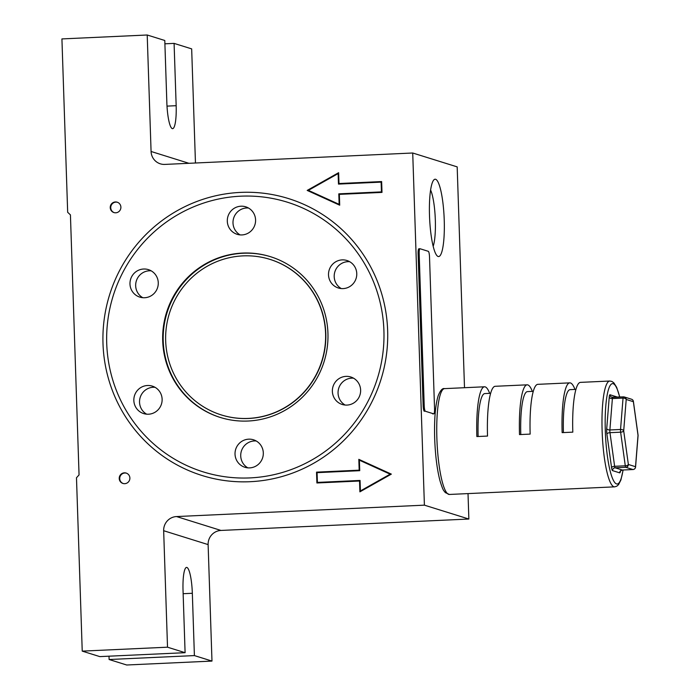 <?xml version="1.0" encoding="UTF-8"?>
<svg xmlns="http://www.w3.org/2000/svg" width="700" height="700" viewBox="0 0 700 700"><rect width="100%" height="100%" fill="white"/><g stroke="black" fill="none" stroke-linecap="round" stroke-linejoin="round"><path stroke-width="1.05" d="M250.119 481.705A145.058 142.144 107.3 0 1 102.996 343.604A145.058 142.144 107.3 0 1 240.52 192.404A145.058 142.144 107.3 0 1 387.642 330.505A145.058 142.144 107.3 0 1 250.119 481.705M115.378 201.959A5.434 5.32 -72.7 0 0 113.942 212.564A5.434 5.32 -72.7 0 0 120.846 208.058A5.434 5.32 -72.7 0 0 115.378 201.959M117.434 202.274A5.434 5.32 -72.7 0 0 110.81 206.719A5.434 5.32 -72.7 0 0 114.205 212.634M124.364 472.841A5.434 5.32 -72.7 0 0 122.929 483.446A5.434 5.32 -72.7 0 0 129.832 478.94A5.434 5.32 -72.7 0 0 124.364 472.841M126.42 473.156A5.434 5.32 -72.7 0 0 119.796 477.601A5.434 5.32 -72.7 0 0 123.191 483.516M429.502 215.617A38.71 7.271 -92.6 0 1 433.738 180.023A38.71 7.271 -92.6 0 1 444.238 220.211A38.71 7.271 -92.6 0 1 437.229 255.929A38.71 7.271 -92.6 0 1 429.502 215.617M433.186 246.269A31.106 5.845 87.4 0 0 435.33 220.106A31.106 5.845 87.4 0 0 430.596 190.015M359.179 470.173L316.531 472.141L316.89 482.974L359.537 481.014L359.896 491.846L391.344 474.119L358.82 459.34L359.179 470.173L359.695 470.339L316.531 472.141M307.186 190.418L339.71 205.196L339.351 194.364L381.999 192.404L381.64 181.562L338.993 183.531L338.634 172.69L307.186 190.418L339.71 205.126M167.011 106.12L176.164 105.691A24.448 4.594 87.4 0 1 172.629 128.66A24.448 4.594 87.4 0 1 166.854 102.786L164.789 40.486L147.21 35L61.924 38.92L67.672 212.293L70.429 214.874L79.056 474.924L76.484 477.759L82.233 651.122L167.519 647.194L163.66 530.714A13.58 13.309 107.3 0 1 176.531 516.556L220.99 530.442A13.58 13.309 -72.7 0 0 208.119 544.6L211.977 661.08L194.399 655.585L192.334 593.285A24.448 4.594 87.4 0 0 186.559 567.411A24.448 4.594 87.4 0 0 183.032 590.38L185.097 652.689L167.519 647.194M468.02 493.596L468.86 519.032L424.401 505.155L176.531 516.556M424.401 505.155L412.72 153.002L164.85 164.412A13.58 13.309 107.3 0 1 151.077 151.48L188.947 163.301M147.21 35L151.077 151.48M82.233 651.122L99.811 656.609L185.097 652.689M164.903 43.811L174.09 43.391L191.669 48.877L195.457 163.004M109.007 656.189L109.112 659.514L126.691 665L211.977 661.08M109.112 659.514L194.399 655.585M464.502 387.713L457.179 166.88L412.72 153.002M468.86 519.032L220.99 530.442M176.164 105.691L174.09 43.391M338.651 173.136L307.703 190.575M381.64 181.755L338.993 183.531M338.984 184.074L338.642 173.758L338.126 173.591L308.376 190.365L339.15 204.347L338.8 193.847L381.447 191.888L381.124 182.131L338.476 184.091L338.126 173.591M339.15 204.347L339.666 204.505L339.316 194.005L381.964 192.045L381.64 182.298L381.124 182.131M339.316 194.005L338.8 193.847M381.964 192.045L381.447 191.888M359.336 459.576L359.695 470.339M317.047 472.299L317.406 482.948M360.395 491.566L360.054 481.171L359.537 481.014M360.404 490.945L390.67 474.338L359.38 460.189L359.73 470.689L317.082 472.657L317.406 482.405L360.054 480.445L360.404 490.945L390.145 474.18L359.38 460.189M317.406 482.405L360.062 480.629M390.67 474.338L390.145 474.18M249.996 477.907A141.251 138.416 -72.7 0 0 383.915 330.671A141.251 138.416 -72.7 0 0 240.651 196.192A141.251 138.416 -72.7 0 0 106.724 343.429A141.251 138.416 -72.7 0 0 249.996 477.907M353.544 378.184A14.394 14.105 -72.7 0 0 345.152 405.046M346.027 376.373A14.394 14.105 -72.7 0 0 342.213 404.469A14.394 14.105 -72.7 0 0 360.5 392.525A14.394 14.105 -72.7 0 0 346.027 376.373M349.676 261.704A14.394 14.105 -72.7 0 0 341.294 288.566M342.16 259.892A14.394 14.105 -72.7 0 0 338.354 287.989A14.394 14.105 -72.7 0 0 356.641 276.045A14.394 14.105 -72.7 0 0 342.16 259.892M248.491 208.023A14.394 14.105 -72.7 0 0 240.109 234.894M240.984 206.211A14.394 14.105 -72.7 0 0 237.169 234.316A14.394 14.105 -72.7 0 0 255.456 222.373A14.394 14.105 -72.7 0 0 240.984 206.211M256.217 440.983A14.394 14.105 -72.7 0 0 247.835 467.854M248.71 439.171A14.394 14.105 -72.7 0 0 244.895 467.276A14.394 14.105 -72.7 0 0 263.183 455.332A14.394 14.105 -72.7 0 0 248.71 439.171M155.032 387.31A14.394 14.105 -72.7 0 0 146.65 414.181M147.525 385.499A14.394 14.105 -72.7 0 0 143.71 413.604A14.394 14.105 -72.7 0 0 161.998 401.66A14.394 14.105 -72.7 0 0 147.525 385.499M151.174 270.83A14.394 14.105 -72.7 0 0 142.782 297.701M143.657 269.019A14.394 14.105 -72.7 0 0 139.843 297.124A14.394 14.105 -72.7 0 0 158.139 285.18A14.394 14.105 -72.7 0 0 143.657 269.019M242.532 253.076A84.21 82.521 -72.7 0 0 163.433 326.506A84.21 82.521 -72.7 0 0 220.229 417.436A84.21 82.521 -72.7 0 0 248.106 421.024A84.21 82.521 -72.7 0 0 327.215 347.602A84.21 82.521 -72.7 0 0 270.41 256.672A84.21 82.521 -72.7 0 0 242.532 253.076M270.672 256.751A84.21 82.521 -72.7 0 0 243.049 253.243A84.21 82.521 -72.7 0 0 163.966 326.533A84.21 82.521 -72.7 0 0 220.482 417.515M248.325 418.416A81.489 79.853 -72.7 0 0 324.879 347.358A81.489 79.853 -72.7 0 0 269.911 259.359A81.489 79.853 -72.7 0 0 242.935 255.885A81.489 79.853 -72.7 0 0 166.381 326.944A81.489 79.853 -72.7 0 0 221.349 414.942A81.489 79.853 -72.7 0 0 248.325 418.416M221.454 414.969A81.489 79.853 -72.7 0 0 221.559 415.004A81.489 79.853 -72.7 0 0 248.535 418.477A81.489 79.853 -72.7 0 0 325.089 347.419A81.489 79.853 -72.7 0 0 270.121 259.42A81.489 79.853 -72.7 0 0 270.016 259.394M434.551 408.756L429.52 257.058A5.434 1.024 87.4 0 0 428.304 251.318L420.035 248.736A5.434 1.024 87.4 0 0 419.965 248.727A5.434 1.024 87.4 0 0 419.178 253.829L424.209 405.527A5.434 1.024 87.4 0 0 425.425 411.267L433.694 413.849A5.434 1.024 87.4 0 0 433.764 413.858A5.434 1.024 87.4 0 0 434.551 408.756M419.178 253.829L418.11 253.881L423.141 405.571L424.209 405.527M425.425 411.267L433.694 413.849M424.358 411.311A5.434 1.024 -92.6 0 1 423.141 405.571M418.11 253.881A5.434 1.024 -92.6 0 1 418.898 248.771A5.434 1.024 -92.6 0 1 418.967 248.78M622.352 470.024A2.712 0.507 -92.6 0 1 622.317 470.032A2.712 0.507 -92.6 0 1 622.282 470.024A2.712 2.66 -72.7 0 0 619.71 472.859L612.544 470.619A5.434 1.024 87.4 0 1 611.564 467.635L606.9 434.009A5.434 1.024 87.4 0 1 606.725 428.592L609.227 397.206A2.712 1.488 -175.4 0 0 612.386 398.571A2.712 0.507 -92.6 0 1 612.754 397.355A2.712 0.507 -92.6 0 1 612.789 397.364L623.376 396.874A2.712 0.507 87.4 0 0 623.044 398.081A2.712 1.488 4.6 0 1 626.202 399.455L623.7 430.841L628.364 464.468A2.712 2.66 107.3 0 1 625.782 467.302L615.125 467.793L622.282 470.024L632.949 469.534L625.782 467.302A2.712 0.507 87.4 0 1 625.293 465.806L620.629 432.18A2.712 1.173 -7.9 0 0 623.7 430.841A2.712 1.488 4.6 0 0 620.541 429.476L623.044 398.081L612.386 398.571L609.884 429.966L620.541 429.476A2.712 0.507 87.4 0 0 620.515 430.806A2.712 0.507 87.4 0 0 620.629 432.18L609.971 432.67L614.626 466.296L625.293 465.806A2.712 1.173 -7.9 0 0 628.364 464.468L635.521 466.707L638.024 435.312A2.712 1.488 4.6 0 1 638.067 435.654A2.712 1.488 4.6 0 1 637.971 435.986M609.77 381.027L580.457 382.375A52.972 9.949 87.4 0 0 572.81 432.145L562.144 432.635A52.972 9.949 87.4 0 1 569.791 382.865L537.81 384.335A52.972 9.949 87.4 0 0 530.163 434.105L519.505 434.595A52.972 9.949 87.4 0 1 527.153 384.825L495.162 386.295A52.972 9.949 87.4 0 0 487.524 436.065L476.858 436.555A52.972 9.949 87.4 0 1 484.505 386.785L444.526 388.631A52.972 9.949 87.4 0 0 436.879 438.392A52.972 9.949 87.4 0 0 449.391 494.454L614.644 486.85A52.972 9.949 -92.6 0 1 602.122 430.789A52.972 9.949 -92.6 0 1 609.77 381.027L611.931 381.456L613.891 382.891L616.656 387.328L619.771 397.031M574.971 389.428A52.972 9.949 87.4 0 0 569.791 382.865M532.332 391.387A52.972 9.949 87.4 0 0 527.153 384.825M489.685 393.348A52.972 9.949 87.4 0 0 484.505 386.785M620.366 470.977L622.317 470.032L632.984 469.543A2.712 0.507 87.4 0 1 632.949 469.534A2.712 2.66 107.3 0 0 635.521 466.707A2.712 1.488 4.6 0 1 635.565 467.04A2.712 1.488 4.6 0 1 635.46 467.39M631.514 399.219L624.347 396.988A2.712 2.712 0 0 0 623.411 396.865A2.712 0.507 87.4 0 1 623.446 396.874A2.712 2.66 107.3 0 1 626.202 399.455L633.369 401.695A2.712 1.173 -7.9 0 0 633.395 401.441A2.712 2.712 0 0 0 631.514 399.219A2.712 2.66 107.3 0 1 633.369 401.695L638.024 435.312A2.712 1.173 -7.9 0 0 638.05 435.067A2.712 1.173 -7.9 0 0 637.962 434.831M632.984 469.543A2.712 2.712 0 0 0 635.565 467.04L638.067 435.654A2.712 2.712 0 0 0 638.05 435.067L633.395 401.441A2.712 1.173 -7.9 0 0 633.308 401.223M478.135 436.494A46.183 8.671 -92.6 0 1 484.82 393.575L490.613 393.304M520.782 434.534A46.183 8.671 -92.6 0 1 527.459 391.606L533.251 391.344M563.421 432.574A46.183 8.671 -92.6 0 1 570.106 389.646L575.899 389.384M208.119 544.6L163.66 530.714M183.138 593.705L192.334 593.285M619.666 397.04A50.251 9.441 87.4 0 0 609.289 387.223A50.251 9.441 87.4 0 0 605.308 430.832A50.251 9.441 87.4 0 0 612.938 479.404A50.251 9.441 87.4 0 0 623.026 469.998M606.9 434.009A2.712 1.173 172.1 0 1 609.971 432.67A2.712 0.507 -92.6 0 1 609.858 431.296A2.712 0.507 -92.6 0 1 609.884 429.966A2.712 1.488 -175.4 0 1 606.725 428.592M619.71 472.859A5.434 1.024 87.4 0 0 620.462 471.021M617.374 397.145A5.434 1.024 87.4 0 0 617.199 397.014L610.032 394.774A5.434 1.024 87.4 0 0 609.227 397.206M612.544 470.619A2.712 2.66 -72.7 0 1 615.125 467.793A2.712 0.507 -92.6 0 1 614.626 466.296A2.712 1.173 172.1 0 0 611.564 467.635M610.032 394.774A2.712 2.66 -72.7 0 0 612.719 397.364M419.965 248.727L418.898 248.771M433.764 413.858L432.696 413.91M449.391 494.454L445.261 492.581C443.564 489.965 443.476 491.899 440.072 481.084C437.115 469.814 435.321 455.665 434.683 438.646C434.14 419.405 435.321 405.046 438.235 395.579C440.431 390.303 442.523 387.993 444.526 388.631M623.411 396.865L611.887 397.241M614.644 486.85L616.753 486.229L618.572 484.619L620.918 479.946L623.122 469.998"/></g></svg>
